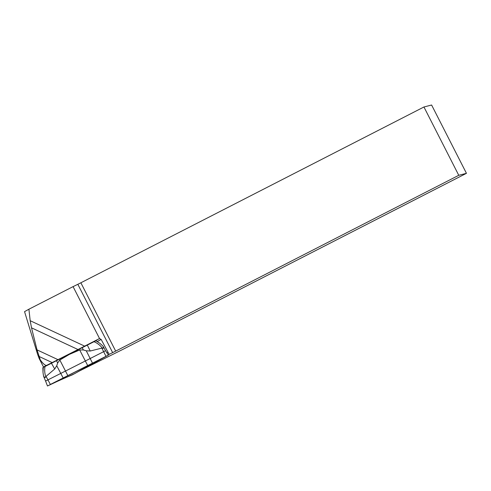<?xml version="1.0" encoding="UTF-8"?>
<svg xmlns="http://www.w3.org/2000/svg" width="491" height="491" viewBox="0 0 491 491"><rect width="100%" height="100%" fill="white"/><g stroke="black" fill="none" stroke-linecap="round" stroke-linejoin="round"><path stroke-width="0.74" d="M77.842 284.307L80.868 282.785L115.68 351.108L112.648 352.624L77.842 284.307L73.079 286.621L99.538 338.545L77.995 349.531L31.522 327.835L37.034 349.88L40.311 359.94C43.177 363.862 45.295 365.66 46.657 365.347L43.496 367.023L39.311 358.798M73.079 286.621L28.901 309.22L30.184 320.703L31.522 327.835M37.034 349.88L57.981 359.658L77.995 349.531M28.901 309.22L24.55 311.638L37.592 354.275L39.219 358.626L40.311 359.94M50.26 363.874A25.28 0.571 -27 0 0 48.443 364.721L43.496 367.023M57.981 359.658L46.657 365.347M78.621 371.38L121.676 349.991L466.45 173.323L431.607 105.013L423.948 106.989L80.868 282.785M115.68 351.108L458.76 175.305L466.45 173.323M108.223 354.821L112.648 352.624M109.125 354.342L101.164 339.447L99.538 338.545M458.76 175.305L423.948 106.989M106.909 352.802L107.744 352.36M89.031 344.252L99.207 338.698M102.901 348.328L102.232 348.015L90.234 351.016L86.256 350.783L83.384 349.942L79.683 349.973L69.427 354.361L59.828 360.026L57.662 362.959L56.729 365.734L54.728 368.993L45.755 376.603L45.27 377.616L43.681 376.505L45.583 381.071L60.669 373.467A25.219 0.571 153 0 0 65.444 371.061L85.305 361.008A25.219 0.571 153 0 0 90.197 358.516L105.547 350.703L103.171 346.388L103.294 348.242L102.901 348.328M43.681 376.505A32.891 26.367 -118.7 0 1 42.981 371.994L42.895 367.612L45.031 366.495C44.386 369.883 44.626 373.252 45.755 376.603M102.232 348.015C100.041 345.198 97.298 343.092 94.002 341.705L45.031 366.495M94.002 341.705L95.905 340.772L99.753 343.258L95.905 340.772M42.981 371.994L43.288 367.391M103.171 346.388A32.891 30.203 -114 0 0 99.753 343.258M67.875 375.689L87.736 365.635A24.667 0.559 153 0 0 92.523 363.199L108.419 355.122L97.531 360.971A24.667 0.559 153 0 0 94.309 362.708L82.562 369.152A24.667 0.559 153 0 0 80.186 370.478L74.779 373.583L67.918 376.689A24.667 0.559 153 0 0 66.463 377.303L58.355 380.912A24.667 0.559 153 0 0 55.943 382.023L47.474 385.987L63.204 378.039A24.667 0.559 153 0 0 67.875 375.689L59.828 360.026M66.463 377.303L50.37 384.453L108.229 355.196L72.533 374.768L66.463 377.303M30.184 320.703L84.667 346.137M52.175 362.585L39.041 356.454M85.772 345.916L88.65 344.338M101.164 339.447L97.273 341.527M101.95 348.291L105.97 356.306M46.136 376.542L50.37 384.453M56.729 365.734L63.204 378.039M86.256 350.783L92.523 363.199M79.683 349.973L87.736 365.635M82.2 347.732L83.384 349.942M87.318 345.124L90.234 351.016M54.728 368.993L51.463 363.272M57.662 362.959L56.49 360.744M105.547 350.703L108.419 355.122M45.583 381.071L47.474 385.987M42.889 367.612L42.846 368.299M97.795 341.853L95.935 340.754"/></g></svg>
